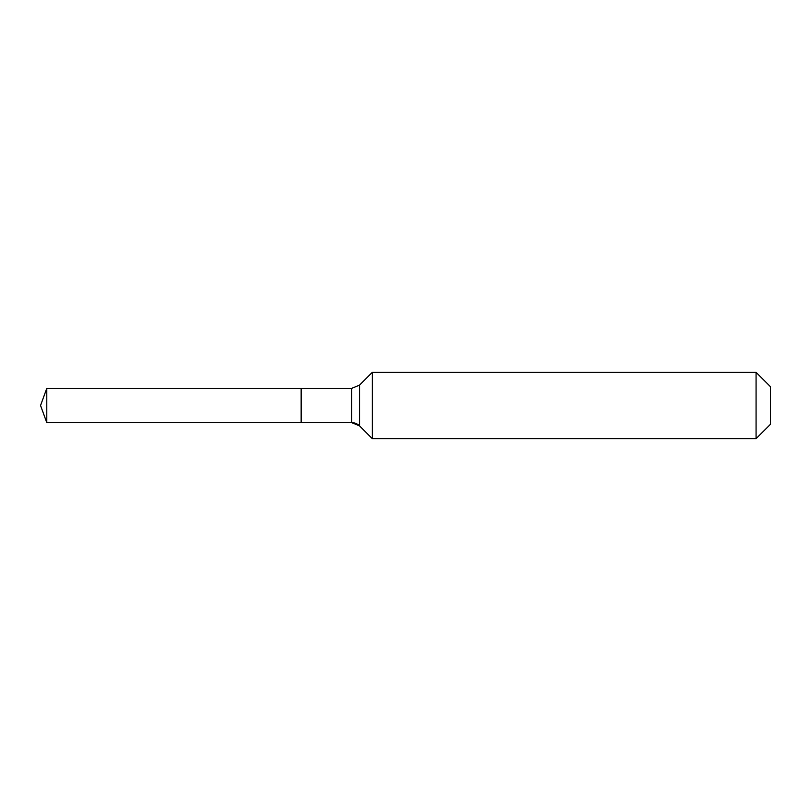<?xml version="1.0" encoding="UTF-8"?>
<svg xmlns="http://www.w3.org/2000/svg" width="811" height="811" viewBox="0 0 811 811"><rect width="100%" height="100%" fill="white"/><g stroke="black" fill="none" stroke-linecap="round" stroke-linejoin="round"><path stroke-width="1.22" d="M770.45 424.305L756.075 438.68L372.32 438.68L359.526 425.876A11.06 11.06 0 0 0 351.71 422.643L46.785 422.643L40.55 405.5L46.785 388.357L351.71 388.357L359.526 385.124L372.32 372.32L756.075 372.32L770.45 386.695L770.45 424.305L756.075 438.68L756.075 372.32M40.55 405.5L46.785 422.643L46.785 388.357M756.075 438.68L372.32 438.68L359.526 425.876L351.71 422.643L301.145 422.643L301.145 388.357L301.145 422.643L46.785 422.643M372.32 438.68L372.32 372.32M351.71 422.643L351.71 388.357M359.526 425.876L359.526 385.124"/></g></svg>
